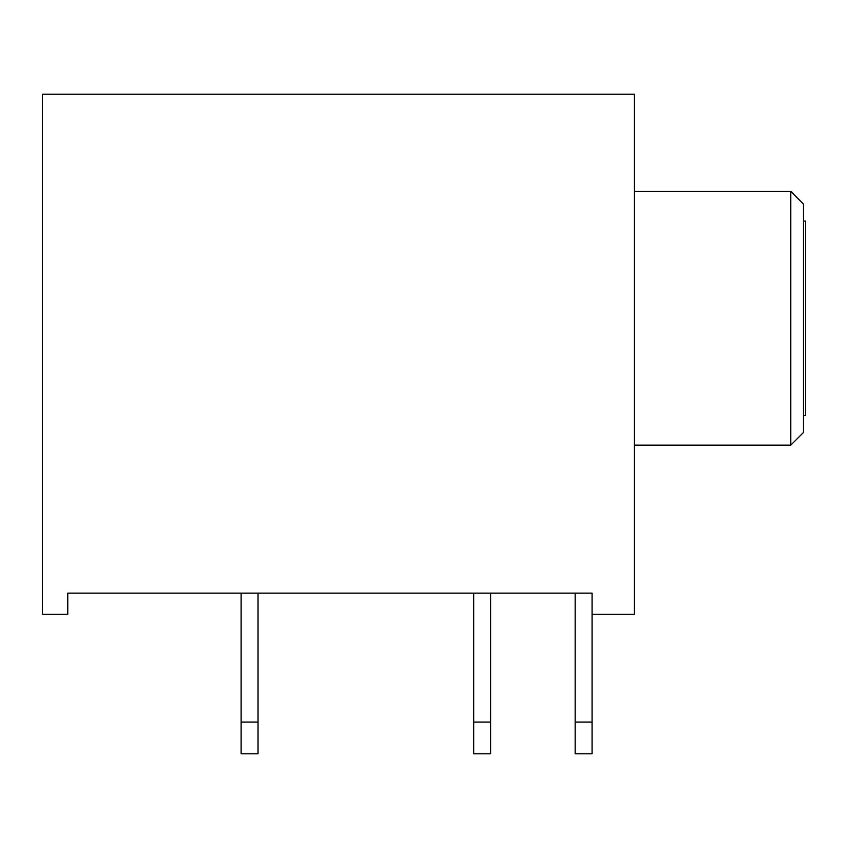 <?xml version="1.0" encoding="UTF-8"?>
<svg xmlns="http://www.w3.org/2000/svg" width="848" height="848" viewBox="0 0 848 848"><rect width="100%" height="100%" fill="white"/><g stroke="black" fill="none" stroke-linecap="round" stroke-linejoin="round"><path stroke-width="1.27" d="M258.036 753.808L241.129 753.808L241.129 722.093L258.036 722.093L258.036 753.808M490.6 753.808L473.682 753.808L473.682 722.093L490.6 722.093L490.6 753.808M592.074 753.808L575.156 753.808L575.156 722.093L592.074 722.093L592.074 753.808M790.802 191.447L803.491 204.135L803.491 432.459L790.802 445.136L790.802 191.447L634.357 191.447M790.802 445.136L634.357 445.136M803.491 221.042L805.6 221.042L805.6 415.541L803.491 415.541M592.074 614.27L634.357 614.27L634.357 94.192L42.4 94.192L42.4 614.27L67.766 614.27L67.766 593.134L592.074 593.134L592.074 722.093M575.156 593.134L575.156 722.093M473.682 593.134L473.682 722.093M490.6 593.134L490.6 722.093M241.129 593.134L241.129 722.093M258.036 593.134L258.036 722.093"/></g></svg>
